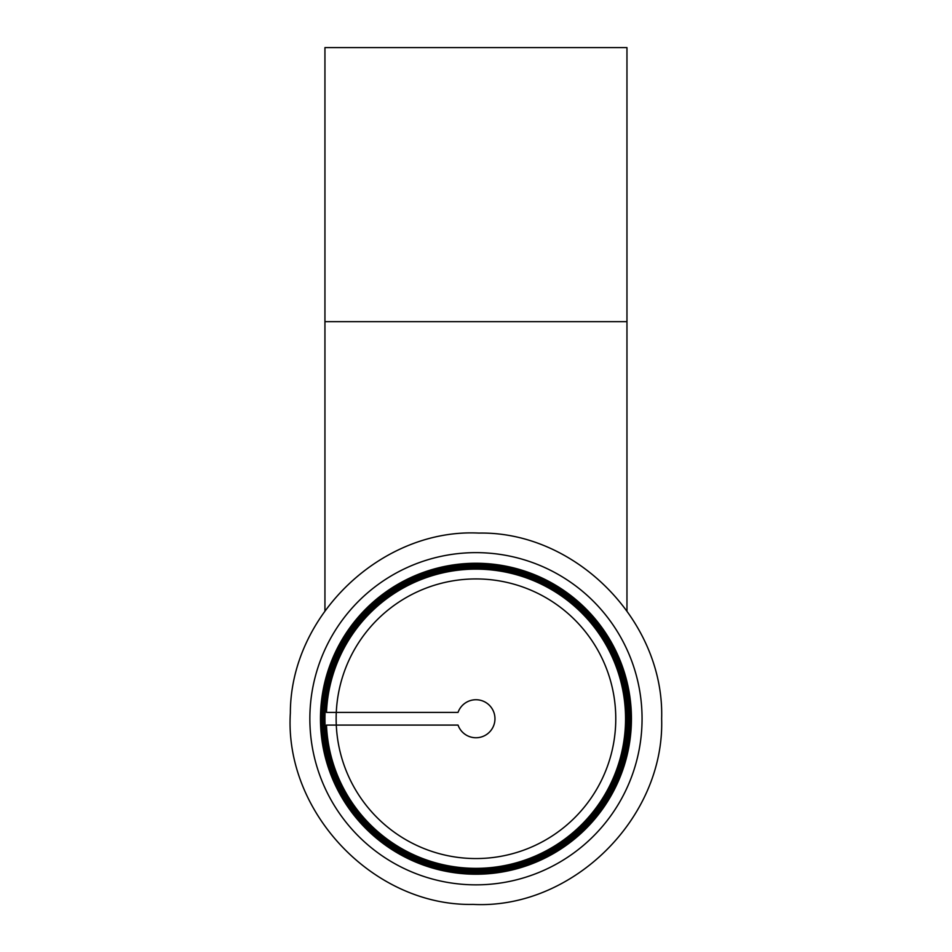 <?xml version="1.0" encoding="UTF-8"?>
<svg xmlns="http://www.w3.org/2000/svg" width="952" height="952" viewBox="0 0 952 952"><rect width="100%" height="100%" fill="white"/><g stroke="black" fill="none" stroke-linecap="round" stroke-linejoin="round"><path stroke-width="1.43" d="M475.952 858.561A139.825 139.825 0 0 1 354.87 648.836A139.825 139.825 0 0 1 597.047 648.836A139.825 139.825 0 0 1 475.952 858.561M475.952 869.747A151.011 151.011 0 0 1 345.183 643.243A151.011 151.011 0 0 1 606.733 643.243A151.011 151.011 0 0 1 475.952 869.747M626.963 321.645L324.941 321.645L324.941 47.6L626.963 47.6L626.963 610.696M458.031 712.405L326.476 712.405A149.607 149.607 0 0 1 479.13 569.165A149.607 149.607 0 0 1 625.559 718.748A149.607 149.607 0 0 1 479.13 868.319A149.607 149.607 0 0 1 326.476 725.079L458.031 725.079A19.016 19.016 0 0 0 487.257 734.028A19.016 19.016 0 0 0 487.257 703.457A19.016 19.016 0 0 0 458.031 712.405M628.082 718.748A152.13 152.13 0 0 0 399.888 587.003A152.13 152.13 0 0 0 399.888 850.493A152.13 152.13 0 0 0 628.082 718.748A152.13 152.13 0 0 0 399.888 587.003A152.13 152.13 0 0 0 399.888 850.493A152.13 152.13 0 0 0 628.082 718.748M630.319 718.748A154.367 154.367 0 0 0 398.769 585.063A154.367 154.367 0 0 0 398.769 852.421A154.367 154.367 0 0 0 630.319 718.748M631.438 718.748A155.485 155.485 0 0 0 398.21 584.088A155.485 155.485 0 0 0 398.21 853.397A155.485 155.485 0 0 0 631.438 718.748M629.391 718.748A153.439 153.439 0 0 0 399.233 585.861A153.439 153.439 0 0 0 399.233 851.623A153.439 153.439 0 0 0 629.391 718.748M642.064 718.748A166.112 166.112 0 0 0 392.902 574.889A166.112 166.112 0 0 0 392.902 862.595A166.112 166.112 0 0 0 642.064 718.748M324.941 321.645L324.941 610.696M661.64 718.748C664.627 621.251 575.889 531.216 478.868 533.084C381.966 528.17 290.443 615.373 290.36 712.905C284.041 812.377 373.969 906.482 473.037 904.4C571.997 909.6 664.829 818.351 661.64 718.748"/></g></svg>
